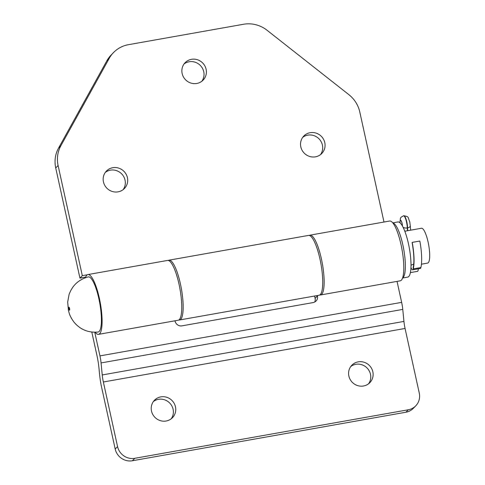 <?xml version="1.0" encoding="UTF-8"?>
<svg xmlns="http://www.w3.org/2000/svg" width="485" height="485" viewBox="0 0 485 485"><rect width="100%" height="100%" fill="white"/><g stroke="black" fill="none" stroke-linecap="round" stroke-linejoin="round"><path stroke-width="0.73" d="M151.502 411.074A12.531 11.992 44.1 0 0 160.274 420.622A12.531 11.992 44.1 0 0 172.49 417.658A12.531 11.992 44.1 0 0 175.467 406.818A12.531 11.992 44.1 0 0 166.694 397.27A12.531 11.992 44.1 0 0 154.485 400.234A12.531 11.992 44.1 0 0 151.502 411.074M171.211 418.797A12.531 11.992 44.1 0 0 173.096 409.267A12.531 11.992 44.1 0 0 153.387 401.544M348.873 376.051A12.531 11.992 44.1 0 0 357.645 385.605A12.531 11.992 44.1 0 0 369.861 382.641A12.531 11.992 44.1 0 0 372.844 371.801A12.531 11.992 44.1 0 0 364.071 362.246A12.531 11.992 44.1 0 0 351.855 365.211A12.531 11.992 44.1 0 0 348.873 376.051M368.588 383.774A12.531 11.992 44.1 0 0 370.473 374.25A12.531 11.992 44.1 0 0 350.758 366.527M309.963 235.164L389.619 221.033A30.367 7.214 79.9 0 1 401.022 244.622A30.367 7.214 79.9 0 1 400.228 280.827L320.573 294.965A30.367 7.214 -100.1 0 0 321.373 258.76A30.367 7.214 -100.1 0 0 309.963 235.164A30.367 7.214 -100.1 0 0 309.284 235.437M319.839 294.941A30.367 7.214 -100.1 0 0 320.573 294.965M85.469 277.723A30.367 7.214 79.9 0 1 87.918 274.565L167.574 260.433A30.367 7.214 79.9 0 1 178.983 284.022A30.367 7.214 79.9 0 1 178.183 320.227L98.528 334.359A30.367 7.214 79.9 0 1 95.139 332.237M87.918 274.565A30.367 7.214 79.9 0 1 99.328 298.154A30.367 7.214 79.9 0 1 98.528 334.359M174.994 320.791L175.079 321.167A5.899 5.644 -135.9 0 0 181.966 325.847L313.074 302.585A5.899 5.644 -135.9 0 0 317.469 295.905L317.384 295.529M94.751 332.237L99.952 355.893A14.738 3.504 79.9 0 1 101.068 362.932L102.238 374.947A14.738 3.504 -100.1 0 0 103.36 381.992L117.564 446.6A14.738 14.114 44.1 0 0 134.788 458.301L132.417 460.75A14.738 14.114 -135.9 0 1 115.2 449.049L101.614 387.279A26.536 6.305 79.9 0 1 99.601 374.602L98.97 368.176A26.536 6.305 -100.1 0 0 96.958 355.499L91.798 332.055M397.039 281.397L401.647 302.361A14.738 3.504 79.9 0 1 402.768 309.406L403.938 321.416A14.738 3.504 -100.1 0 0 405.06 328.46L419.264 393.074A14.738 14.114 44.1 0 1 415.76 405.824A14.738 14.114 44.1 0 1 408.291 409.776L134.788 458.301M314.68 302.034A5.899 5.644 44.1 0 0 315.098 298.354L317.469 295.905M314.583 296.026L315.098 298.354M415.76 405.824L413.39 408.273A14.738 14.114 -135.9 0 1 405.921 412.226L132.417 460.75M103.444 181.905A12.531 11.992 44.1 0 0 112.217 191.46A12.531 11.992 44.1 0 0 124.433 188.495A12.531 11.992 44.1 0 0 127.409 177.655A12.531 11.992 44.1 0 0 118.637 168.101A12.531 11.992 44.1 0 0 106.421 171.066A12.531 11.992 44.1 0 0 103.444 181.905M123.154 189.629A12.531 11.992 44.1 0 0 125.039 180.105A12.531 11.992 44.1 0 0 105.33 172.381M300.815 146.888A12.531 11.992 44.1 0 0 309.588 156.437A12.531 11.992 44.1 0 0 321.804 153.472A12.531 11.992 44.1 0 0 324.78 142.632A12.531 11.992 44.1 0 0 316.008 133.084A12.531 11.992 44.1 0 0 303.798 136.049A12.531 11.992 44.1 0 0 300.815 146.888M320.524 154.612A12.531 11.992 44.1 0 0 322.41 145.082A12.531 11.992 44.1 0 0 302.701 137.358M182.148 73.514A12.531 11.992 44.1 0 0 190.92 83.068A12.531 11.992 44.1 0 0 203.136 80.104A12.531 11.992 44.1 0 0 206.113 69.264A12.531 11.992 44.1 0 0 197.34 59.71A12.531 11.992 44.1 0 0 185.131 62.674A12.531 11.992 44.1 0 0 182.148 73.514M201.857 81.237A12.531 11.992 44.1 0 0 203.742 71.713A12.531 11.992 44.1 0 0 184.033 63.99M168.98 260.178L308.551 235.413A30.367 7.214 79.9 0 1 319.961 259.008A30.367 7.214 79.9 0 1 319.16 295.213L179.589 319.979A30.367 7.214 -100.1 0 0 180.39 283.773A30.367 7.214 -100.1 0 0 168.98 260.178A30.367 7.214 -100.1 0 0 168.301 260.451M178.862 319.954A30.367 7.214 -100.1 0 0 179.589 319.979M87.367 274.759L82.311 275.656L79.94 278.105L85.693 277.087M79.94 278.105L55.726 167.968A29.482 28.221 -135.9 0 1 58.497 148.192L106.882 60.758A29.482 28.221 -135.9 0 1 111.12 55.035L113.49 52.586A29.482 28.221 44.1 0 0 109.252 58.309L106.882 60.758M113.49 52.586A29.482 28.221 44.1 0 1 128.428 44.687L243.597 24.25A29.482 28.221 44.1 0 1 267.102 30.3L348.854 94.642A29.482 28.221 44.1 0 1 359.791 111.993L383.987 222.033M58.497 148.192L60.867 145.743L109.252 58.309M60.867 145.743A29.482 28.221 44.1 0 0 58.097 165.518L82.311 275.656M402.599 277.917A28.009 6.657 -100.1 0 0 402.805 244.713A28.009 6.657 -100.1 0 0 392.844 222.954M402.562 278.02L407.709 277.105A28.009 6.657 -100.1 0 0 408.449 243.712A28.009 6.657 -100.1 0 0 397.924 221.954L392.771 222.87M404.811 231.218L421.435 228.259A17.69 4.201 -100.1 0 1 428.085 242.003A17.69 4.201 -100.1 0 1 427.618 263.094L421.435 264.192M98.025 332.049A28.009 6.657 -100.1 0 0 98.855 298.645A28.009 6.657 -100.1 0 0 88.24 276.905C78.8 279.463 72.404 285.332 69.064 294.51L67.688 302.01L68.415 310.224C69.155 312.952 69.452 315.844 73.962 322.113C80.255 329.582 88.276 332.898 98.025 332.049M413.717 264.058L410.995 265.24M400.07 222.833A4.129 0.982 79.9 0 1 400.531 220.366A4.129 0.982 79.9 0 1 402.083 223.573A4.129 0.982 79.9 0 1 402.435 226.04M410.377 272.606L417.488 271.345A6.778 1.613 -100.1 0 0 418.276 268.823M410.947 267.459A6.778 1.613 -100.1 0 0 412.656 269.818L420.271 268.472A6.778 1.613 -100.1 0 0 420.877 267.544A28.694 6.82 -100.1 0 0 419.828 241.039L412.214 242.385A28.694 6.82 -100.1 0 1 413.268 268.896L420.877 267.544M412.656 269.818A6.778 1.613 -100.1 0 0 413.268 268.896A3.831 3.28 13.9 0 1 413.214 267.326L413.214 267.326C414.39 261.918 414.026 253.625 412.111 242.439L412.214 242.385M401.647 302.361L99.952 355.893M115.2 449.049L117.564 446.6M402.768 309.406L101.068 362.932M403.938 321.416L102.238 374.947M405.06 328.46L103.36 381.992M405.921 412.226L408.291 409.776M58.097 165.518L55.726 167.968M68.955 309.03A1.516 0.358 -100.1 0 0 69.579 310.176A1.516 0.358 -100.1 0 0 69.561 308.399A1.516 0.358 -100.1 0 0 68.937 307.254A1.516 0.358 -100.1 0 0 68.955 309.03M399.889 222.676L400.471 218.117L401.028 217.256L403.502 215.795A8.106 1.928 79.9 0 1 406.545 222.094A8.106 1.928 79.9 0 1 407.285 227.932A3.831 2.067 179 0 1 403.065 227.229M402.477 226.113A4.274 1.018 -100.1 0 0 402.113 223.543A4.274 1.018 -100.1 0 0 400.646 220.238A4.274 1.018 -100.1 0 0 400.028 222.797M406.83 222.045A8.106 1.928 -100.1 0 0 403.787 215.746C409.213 216.85 407.545 216.48 409.801 222.021L410.28 225.852A3.831 2.067 179 0 1 407.564 227.883A8.106 1.928 -100.1 0 0 406.83 222.045M407.806 230.739A6.929 1.649 79.9 0 1 407.564 227.883L407.285 227.932A6.929 1.649 -100.1 0 0 407.527 230.793M410.28 225.852L410.668 230.175"/></g></svg>
